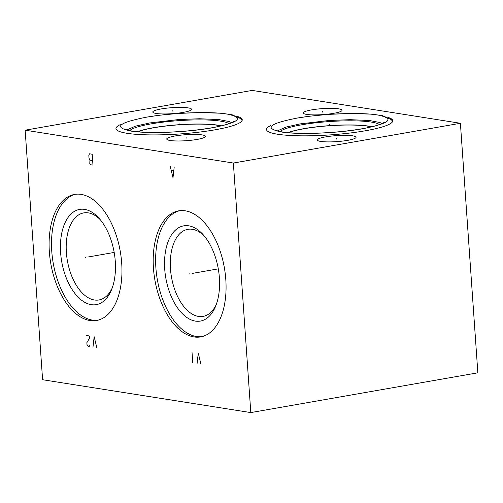 <?xml version="1.0" encoding="UTF-8"?>
<svg xmlns="http://www.w3.org/2000/svg" width="503" height="503" viewBox="0 0 503 503"><rect width="100%" height="100%" fill="white"/><g stroke="black" fill="none" stroke-linecap="round" stroke-linejoin="round"><path stroke-width="0.75" d="M25.15 130.189L42.598 379.727L250.808 412.579L477.85 372.811L460.402 123.273L252.192 90.421L25.15 130.189L233.361 163.041L460.402 123.273M250.808 412.579L233.361 163.041M225.809 279.586A63.988 35.26 80.1 0 1 200.672 336.909A63.988 35.26 80.1 0 1 153.453 268.174A63.988 35.26 80.1 0 1 178.59 210.851A63.988 35.26 80.1 0 1 225.809 279.586M121.701 263.163A63.988 35.26 80.1 0 1 96.57 320.486A63.988 35.26 80.1 0 1 49.351 251.745A63.988 35.26 80.1 0 1 74.488 194.428A63.988 35.26 80.1 0 1 121.701 263.163M347.642 140.35A19.428 3.005 176 0 1 327.73 141.903A19.428 3.005 176 0 1 317.28 139.972A19.428 3.005 176 0 1 325.674 136.885A19.428 3.005 176 0 1 345.586 135.338A19.428 3.005 176 0 1 356.042 137.262A19.428 3.005 176 0 1 347.642 140.35M197.094 139.425A19.428 3.005 176 0 1 177.182 140.978A19.428 3.005 176 0 1 166.732 139.048A19.428 3.005 176 0 1 175.126 135.961A19.428 3.005 176 0 1 195.038 134.414A19.428 3.005 176 0 1 205.488 136.338A19.428 3.005 176 0 1 197.094 139.425M333.621 113.345A19.428 3.005 176 0 1 313.715 114.898A19.428 3.005 176 0 1 303.259 112.968A19.428 3.005 176 0 1 311.659 109.88A19.428 3.005 176 0 1 331.571 108.334A19.428 3.005 176 0 1 342.021 110.258A19.428 3.005 176 0 1 333.621 113.345M183.149 112.408A19.428 3.005 176 0 1 163.236 113.961A19.428 3.005 176 0 1 152.786 112.031A19.428 3.005 176 0 1 161.186 108.944A19.428 3.005 176 0 1 181.093 107.397A19.428 3.005 176 0 1 191.549 109.321A19.428 3.005 176 0 1 183.149 112.408M237.397 116.438A63.303 9.796 176 0 1 242.245 119.777A63.303 9.796 176 0 1 214.888 129.837A63.303 9.796 176 0 1 150.013 134.892A63.303 9.796 176 0 1 115.954 128.611A63.303 9.796 176 0 1 120.292 124.631M387.945 117.362A63.303 9.796 176 0 1 392.793 120.701A63.303 9.796 176 0 1 365.436 130.761A63.303 9.796 176 0 1 300.561 135.816A63.303 9.796 176 0 1 266.502 129.535A63.303 9.796 176 0 1 270.84 125.555M137.495 131.717A46.641 7.218 176 0 1 153.27 127.743A46.641 7.218 -4 0 1 221.351 125.851M137.941 131.761A46.043 7.124 176 0 1 153.61 127.8A46.043 7.124 176 0 1 220.911 125.957M288.489 132.679A46.043 7.124 176 0 1 304.158 128.724A46.043 7.124 176 0 1 371.459 126.882M371.899 126.775A46.641 7.218 -4 0 0 303.818 128.667A46.641 7.218 176 0 0 288.043 132.641M216.321 304.397A44.195 24.351 80.1 0 1 203.086 316.393A44.195 24.351 80.1 0 1 170.473 268.916A44.195 24.351 -99.9 0 1 187.833 229.33A44.195 24.351 -99.9 0 1 204.356 236.108M219.383 277.769A48.338 26.634 -99.9 0 0 203.118 234.662A48.338 26.634 -99.9 0 0 175.629 229.934A48.338 26.634 -99.9 0 0 164.726 269.143A48.338 26.634 80.1 0 0 186.311 317.097A48.338 26.634 80.1 0 0 215.642 306.176A48.338 26.634 80.1 0 0 219.383 277.769M179.81 210.675A63.988 35.26 -99.9 0 0 155.88 267.747A63.988 35.26 80.1 0 0 201.879 336.658M112.213 287.974A44.195 24.351 80.1 0 1 98.978 299.964A44.195 24.351 80.1 0 1 66.371 252.493A44.195 24.351 -99.9 0 1 83.731 212.901A44.195 24.351 -99.9 0 1 100.254 219.685M115.275 261.34A48.338 26.634 -99.9 0 0 99.009 218.239A48.338 26.634 -99.9 0 0 71.527 213.505A48.338 26.634 -99.9 0 0 60.624 252.72A48.338 26.634 80.1 0 0 82.203 300.675A48.338 26.634 80.1 0 0 111.534 289.753A48.338 26.634 80.1 0 0 115.275 261.34M75.702 194.252A63.988 35.26 -99.9 0 0 51.771 251.324A63.988 35.26 80.1 0 0 97.771 320.235M190.065 273.802L189.197 273.953M192.052 273.456L218.289 268.86M200.974 364.335L198.264 353.137L197.069 363.719M192.775 363.04L192.014 352.15M85.956 257.379L85.095 257.53L85.956 257.379M87.95 257.033L114.187 252.437M96.872 347.906L94.155 336.714L92.967 347.29M86.353 335.482L89.471 335.973L89.276 338.632L86.856 342.738L86.988 344.555L88.283 346.554L89.062 346.68L90.106 345.045M170.284 166.55L173.001 177.748L174.189 167.166M173.661 170.674L171.322 170.303M92.967 165.122L92.206 154.232L89.477 153.799L88.824 155.49L89.012 158.212L89.918 160.149L89.786 163.72L90.238 164.688L92.967 165.122M92.653 160.583L89.918 160.149M336.696 139.136L336.626 138.099M186.148 138.212L186.072 137.174M322.675 112.131L322.605 111.094M172.202 111.194L172.133 110.157M179.137 124.713L179.068 123.675L179.137 124.713M329.685 125.637L329.616 124.599L329.685 125.637M228.909 123.725A50.338 7.79 -4 0 0 150.938 123.914A50.338 7.79 176 0 0 129.711 130.661M379.457 124.643A50.338 7.79 -4 0 0 301.486 124.838A50.338 7.79 176 0 0 280.259 131.585M145.751 117.318C118.368 122.77 113.345 127.334 130.667 131.025C147.756 133.943 186.858 132.396 212.222 127.806C239.604 122.348 244.634 117.784 227.312 114.093C210.216 111.176 171.114 112.722 145.751 117.318M296.298 118.243C268.923 123.694 263.893 128.259 281.215 131.949C298.31 134.867 337.406 133.32 362.77 128.724C390.152 123.273 395.182 118.708 377.86 115.017C360.764 112.1 321.662 113.647 296.298 118.243M231.657 122.65L229.205 121.563L218.994 119.595L199.54 118.752L178.596 119.557L149.517 122.984L135.345 126.19L126.844 129.981M382.205 123.575L379.752 122.487L369.542 120.519L350.094 119.676L329.144 120.481L300.065 123.908L285.893 127.114L277.392 130.906M145.26 117.318L159.432 115.237L177.729 113.477L199.125 112.559L221.201 113.232L232.179 114.803L240.767 118.677L242.1 120.569M233.801 121.443L230.581 123.103C226.482 124.731 220.195 126.297 211.732 127.806C196.799 130.352 180.652 131.868 163.286 132.352C147.348 132.691 135.571 132 127.957 130.277L124.543 129.076M295.808 118.243L309.98 116.162L328.277 114.395L349.673 113.483L371.748 114.156L382.726 115.728L391.321 119.601L392.648 121.493M384.349 122.367L381.136 124.027C377.03 125.656 370.742 127.221 362.279 128.73C347.353 131.277 331.2 132.792 313.834 133.276L293.117 133.018C279.649 132.295 274.657 130.095 275.097 130L275.097 130"/></g></svg>

